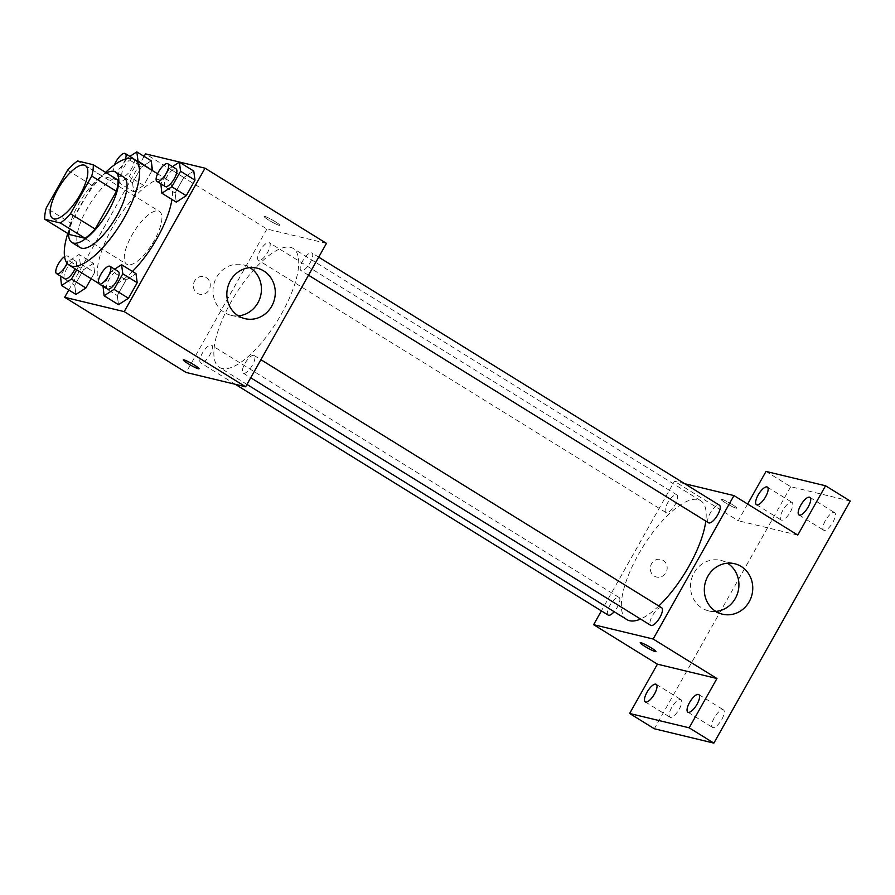 <?xml version="1.0" encoding="UTF-8"?>
<svg xmlns="http://www.w3.org/2000/svg" width="895" height="895" viewBox="0 0 895 895"><rect width="100%" height="100%" fill="white"/><g stroke="black" fill="none" stroke-linecap="round" stroke-linejoin="round"><path stroke-width="0.67" stroke-dasharray="4.47 3.36" d="M127.94 264.73A31.056 10.975 121.8 0 1 126.743 264.249A31.056 10.975 121.8 0 1 133.758 232.062A31.056 10.975 121.8 0 1 159.433 211.433A31.056 10.975 121.8 0 1 153.358 242.086A31.056 10.975 121.8 0 1 127.94 264.73M67.539 170.195L92.23 185.489L70.973 223.224L46.271 207.931M69.452 234.512A40.074 14.175 121.8 0 1 70.973 223.224M92.23 185.489A40.074 14.175 121.8 0 1 102.276 176.248L77.585 160.955M117.939 180.018L102.276 176.248M106.427 172.892A41.405 14.644 -58.2 0 0 78.816 203.68A41.405 14.644 -58.2 0 0 68.602 233.987M80.136 247.568A41.405 14.644 121.8 0 1 87.05 208.781A41.405 14.644 121.8 0 1 123.723 177.154M67.785 233.494A62.102 21.961 121.8 0 1 105.61 172.388M132.471 271.442A62.102 21.961 121.8 0 1 104.547 286.534A62.102 21.961 121.8 0 1 102.175 285.55A62.102 21.961 121.8 0 1 116.182 221.188A62.102 21.961 121.8 0 1 167.544 179.94A62.102 21.961 121.8 0 1 171.941 199.428M129.876 156.368L126.855 158.314L141.265 167.231L151.221 160.809L141.265 167.231L132.516 182.759L133.724 191.866L143.67 185.444L152.15 170.408L143.67 185.444L129.272 176.528L137.74 161.492M172.433 166.627L169.423 168.573L183.822 177.49L193.779 171.068L183.822 177.49L175.073 193.018L176.281 202.125L175.073 193.018L160.675 184.09M144.073 156.39L68.792 290.002M76.713 269.798L80.226 263.555L94.635 272.483L91.122 278.714L94.635 272.483L93.427 263.365L83.47 269.787L74.721 285.315L75.93 294.421L74.721 285.315L60.323 276.398M114.649 269.182L111.629 271.118L126.038 280.045L135.995 273.624L126.038 280.045L117.29 295.563L118.498 304.68L117.29 295.563L102.88 286.646M326.462 243.362L266.934 229.019L145.505 153.862M266.934 229.019L186.115 372.454M197.403 293.291A9.062 8.413 103.5 0 0 199.708 294.254A9.062 8.413 103.5 0 0 210.001 287.418A9.062 8.413 103.5 0 0 203.948 276.644A9.062 8.413 103.5 0 0 194.047 282.193A9.062 8.413 103.5 0 0 197.403 293.291A9.062 8.413 103.5 0 0 199.708 294.254A9.062 8.413 103.5 0 0 210.012 287.418A9.062 8.413 103.5 0 0 203.948 276.644A9.062 8.413 103.5 0 0 194.047 282.193A9.062 8.413 103.5 0 0 197.403 293.291M222.139 368.505A69.967 24.736 121.8 0 1 219.465 367.397A69.967 24.736 121.8 0 1 235.251 294.88A69.967 24.736 121.8 0 1 293.112 248.407A69.967 24.736 121.8 0 1 279.419 317.456A69.967 24.736 121.8 0 1 222.139 368.505M301.414 270.715A10.348 3.658 121.8 0 1 301.011 270.558A10.348 3.658 121.8 0 1 303.349 259.83A10.348 3.658 121.8 0 1 311.907 252.949A10.348 3.658 121.8 0 1 309.883 263.164A10.348 3.658 121.8 0 1 301.414 270.715M258.845 260.467A10.348 3.658 121.8 0 1 258.454 260.3A10.348 3.658 121.8 0 1 260.781 249.571A10.348 3.658 121.8 0 1 269.35 242.702A10.348 3.658 121.8 0 1 267.314 252.916A10.348 3.658 121.8 0 1 258.845 260.467M201.062 363.023A10.348 3.658 121.8 0 1 200.659 362.855A10.348 3.658 121.8 0 1 202.997 352.127A10.348 3.658 121.8 0 1 211.556 345.257A10.348 3.658 121.8 0 1 209.531 355.472A10.348 3.658 121.8 0 1 201.062 363.023M253.721 355.349A10.348 3.658 -58.2 0 0 245.252 362.889A10.348 3.658 -58.2 0 0 243.227 373.114A10.348 3.658 -58.2 0 0 251.786 366.234A10.348 3.658 -58.2 0 0 254.124 355.505A10.348 3.658 -58.2 0 0 253.721 355.349M264.797 216.445A9.062 0.984 -150.6 0 0 264.115 216.456A9.062 0.984 -150.6 0 0 271.521 221.759A9.062 0.984 -150.6 0 0 279.889 225.35A9.062 0.984 -150.6 0 0 273.904 220.864A9.062 0.984 -150.6 0 0 264.797 216.445A9.062 0.984 -150.6 0 0 264.103 216.467A9.062 0.984 -150.6 0 0 271.509 221.759A9.062 0.984 -150.6 0 0 279.889 225.35A9.062 0.984 -150.6 0 0 273.892 220.875A9.062 0.984 -150.6 0 0 264.797 216.445M183.296 359.88L183.285 359.891A9.062 0.984 29.4 0 1 183.296 359.88A9.062 0.984 29.4 0 1 191.664 363.471A9.062 0.984 29.4 0 1 199.07 368.774L199.07 368.785M238.338 315.868A25.955 24.12 -76.5 0 1 231.145 315.32A25.955 24.12 -76.5 0 1 224.555 312.568A25.955 24.12 -76.5 0 1 214.934 280.773A25.955 24.12 -76.5 0 1 243.306 264.842A25.955 24.12 -76.5 0 1 249.951 267.639M626.97 619.631A69.967 24.736 121.8 0 1 642.755 547.113A69.967 24.736 121.8 0 1 700.617 500.641A69.967 24.736 121.8 0 1 705.786 521.091M658.798 605.982A69.967 24.736 121.8 0 1 640.563 619.038M661.629 607.739A10.348 3.658 -58.2 0 0 661.237 607.571A10.348 3.658 -58.2 0 0 652.757 615.122A10.348 3.658 -58.2 0 0 650.732 625.337M666.35 512.701A10.348 3.658 121.8 0 1 665.958 512.533A10.348 3.658 121.8 0 1 668.296 501.804A10.348 3.658 121.8 0 1 676.855 494.935A10.348 3.658 121.8 0 1 674.83 505.149A10.348 3.658 121.8 0 1 666.35 512.701M608.175 615.089A10.348 3.658 121.8 0 1 610.502 604.36A10.348 3.658 121.8 0 1 619.06 597.48A10.348 3.658 121.8 0 1 614.171 611.71M708.527 522.781A10.348 3.658 121.8 0 1 710.854 512.052A10.348 3.658 121.8 0 1 719.412 505.183M684.764 483.736L674.438 481.253L601.384 610.893M747.638 504.053L738.241 520.733L674.438 481.253M850.25 501.055L790.721 486.723L766.019 471.43M790.721 486.723L654.334 728.765M654.301 576.1A9.062 8.413 103.5 0 0 656.606 577.051A9.062 8.413 103.5 0 0 666.909 570.227A9.062 8.413 103.5 0 0 660.846 559.442A9.062 8.413 103.5 0 0 650.945 565.002A9.062 8.413 103.5 0 0 654.301 576.1A9.062 8.413 103.5 0 0 656.606 577.062A9.062 8.413 103.5 0 0 666.909 570.227A9.062 8.413 103.5 0 0 660.846 559.442A9.062 8.413 103.5 0 0 650.956 565.002A9.062 8.413 103.5 0 0 654.312 576.1M797.769 535.076L738.241 520.733M721.694 499.242A9.062 0.984 -150.6 0 0 721.012 499.253A9.062 0.984 -150.6 0 0 728.418 504.556A9.062 0.984 -150.6 0 0 736.786 508.147A9.062 0.984 -150.6 0 0 730.801 503.672A9.062 0.984 -150.6 0 0 721.694 499.242A9.062 0.984 -150.6 0 0 721.012 499.265A9.062 0.984 -150.6 0 0 728.418 504.567A9.062 0.984 -150.6 0 0 736.786 508.159A9.062 0.984 -150.6 0 0 730.801 503.672A9.062 0.984 -150.6 0 0 721.694 499.253M640.193 642.688L640.193 642.688A9.062 0.984 29.4 0 1 648.562 646.279A9.062 0.984 29.4 0 1 655.979 651.582A9.062 0.984 29.4 0 1 655.968 651.582L655.968 651.582M715.821 611.408A25.955 24.12 -76.5 0 1 708.627 610.86A25.955 24.12 -76.5 0 1 702.038 608.108A25.955 24.12 -76.5 0 1 692.417 576.313A25.955 24.12 -76.5 0 1 720.788 560.393A25.955 24.12 -76.5 0 1 727.434 563.179M825.414 520.532A10.348 3.658 -58.2 0 0 823.691 530.232A10.348 3.658 -58.2 0 0 832.865 522.322A10.348 3.658 -58.2 0 0 834.587 512.622A10.348 3.658 -58.2 0 0 825.414 520.532M714.288 717.756A10.348 3.658 -58.2 0 0 712.565 727.445A10.348 3.658 -58.2 0 0 721.728 719.546A10.348 3.658 -58.2 0 0 723.462 709.847A10.348 3.658 -58.2 0 0 714.288 717.756M671.72 707.497A10.348 3.658 -58.2 0 0 669.997 717.197A10.348 3.658 -58.2 0 0 679.171 709.287A10.348 3.658 -58.2 0 0 680.894 699.599A10.348 3.658 -58.2 0 0 671.72 707.497M782.856 510.273A10.348 3.658 -58.2 0 0 781.122 519.973A10.348 3.658 -58.2 0 0 790.296 512.074A10.348 3.658 -58.2 0 0 792.019 502.375A10.348 3.658 -58.2 0 0 782.856 510.273M111.629 271.118L103.059 286.344M107.389 289.029A10.348 3.658 121.8 0 1 109.727 278.3A10.348 3.658 121.8 0 1 118.285 271.431M126.038 280.045L117.29 295.563M169.423 168.573L160.843 183.788M165.183 186.473A10.348 3.658 121.8 0 1 167.51 175.744A10.348 3.658 121.8 0 1 176.069 168.875M183.822 177.49L175.073 193.018M80.226 263.555L79.028 254.448L69.072 260.87L60.491 276.096M64.832 278.781A10.348 3.658 121.8 0 1 67.159 268.052A10.348 3.658 121.8 0 1 75.717 261.183A10.348 3.658 121.8 0 1 75.068 268.768M94.635 272.483L93.427 263.365L79.028 254.448M93.427 263.365L83.47 269.787L69.072 260.87M83.47 269.787L74.721 285.315M64.574 256.664A10.348 3.658 121.8 0 1 67.494 256.082A10.348 3.658 121.8 0 1 67.058 263.175M126.855 158.314L118.106 173.843L119.315 182.949L129.272 176.528M134.049 159.243A10.348 3.658 121.8 0 1 130.894 169.793A10.348 3.658 121.8 0 1 123.007 176.393A10.348 3.658 121.8 0 1 122.615 176.226A10.348 3.658 121.8 0 1 124.953 165.497A10.348 3.658 121.8 0 1 133.512 158.628M141.265 167.231L132.516 182.759L118.106 173.843M132.516 182.759L133.724 191.866L119.315 182.949M133.724 191.866L143.67 185.444M125.457 159.008A10.348 3.658 121.8 0 1 114.784 171.292A10.348 3.658 121.8 0 1 114.381 171.124A10.348 3.658 121.8 0 1 114.504 164.814M52.66 218.38L126.743 264.249M85.338 165.575L159.433 211.433M167.544 179.94L157.598 173.787M102.175 285.55L98.64 283.368M231.145 315.32L244.984 318.654M243.306 264.842L257.145 268.176M700.617 500.641L293.112 248.407M246.975 384.425L219.465 367.397M243.227 373.114L250.734 377.757M254.124 355.505L260.904 359.7M676.855 494.935L269.35 242.702M665.958 512.533L258.454 260.3M619.06 597.48L211.556 345.257M235.307 384.302L200.659 362.855M318.687 257.145L311.907 252.949M308.518 275.201L301.011 270.558M708.627 610.86L722.466 614.194M720.788 560.393L734.627 563.727M756.432 504.69L781.122 519.973M767.328 487.081L792.019 502.375M645.295 701.915L669.997 717.197M656.192 684.306L680.894 699.599M687.863 712.163L712.565 727.445M698.76 694.565L723.462 709.847M798.989 514.938L823.691 530.232M809.885 497.34L834.587 512.622M75.717 261.183L67.494 256.082M122.615 176.226L114.381 171.124"/><path stroke-width="1.34" d="M53.845 218.872A31.056 10.975 121.8 0 1 52.66 218.38A31.056 10.975 121.8 0 1 59.663 186.205A31.056 10.975 121.8 0 1 85.338 165.575A31.056 10.975 121.8 0 1 79.263 196.218A31.056 10.975 121.8 0 1 53.845 218.872M70.459 213.76L91.726 176.024A40.074 14.175 121.8 0 0 93.248 164.736L77.585 160.955A40.074 14.175 121.8 0 0 67.539 170.195L46.271 207.931A40.074 14.175 121.8 0 0 44.75 219.23L60.412 223A40.074 14.175 121.8 0 0 70.459 213.76L95.161 229.053L116.417 191.306L91.726 176.024M44.75 219.23L69.452 234.512L85.114 238.294L60.412 223M93.248 164.736L117.939 180.018A40.074 14.175 121.8 0 1 116.417 191.306M95.161 229.053A40.074 14.175 121.8 0 1 85.114 238.294M68.602 233.987A41.405 14.644 -58.2 0 0 71.902 242.467A41.405 14.644 -58.2 0 0 106.147 214.968A41.405 14.644 -58.2 0 0 115.489 172.064A41.405 14.644 -58.2 0 0 106.427 172.892M115.489 172.064L123.723 177.154A41.405 14.644 121.8 0 1 115.612 218.022A41.405 14.644 121.8 0 1 81.725 248.217A41.405 14.644 121.8 0 1 80.136 247.568L71.902 242.467M105.61 172.388A62.102 21.961 121.8 0 1 134.608 159.556A62.102 21.961 121.8 0 1 122.458 220.841A62.102 21.961 121.8 0 1 71.622 266.151A62.102 21.961 121.8 0 1 69.239 265.166A62.102 21.961 121.8 0 1 67.785 233.494M171.941 199.428A62.102 21.961 121.8 0 1 132.471 271.442M137.74 161.492L138.02 160.999L152.15 170.408L151.221 160.809L136.812 151.893L129.876 156.368M160.843 183.788L161.872 193.208L176.281 202.125L186.238 195.703L194.987 180.175L193.779 171.068L179.38 162.152L172.433 166.627M68.792 290.002L64.686 297.297L124.215 311.628L205.033 168.193L145.505 153.862L144.073 156.39M60.491 276.096L61.531 285.505L75.93 294.421L85.886 288L91.122 278.714L85.886 288L71.477 279.083L76.713 269.798M103.059 286.344L104.088 295.764L118.498 304.68L128.455 298.259L137.203 282.73L135.995 273.624L121.586 264.707L114.649 269.182M205.033 168.193L326.462 243.362L245.644 386.785L186.115 372.454L64.686 297.297M245.644 386.785L124.215 311.628M238.394 315.901A25.955 24.12 -76.5 0 1 228.773 284.107A25.955 24.12 -76.5 0 1 257.145 268.176A25.955 24.12 -76.5 0 1 274.508 299.064A25.955 24.12 -76.5 0 1 244.984 318.654A25.955 24.12 -76.5 0 1 238.394 315.901M198.377 368.796A9.062 0.984 29.4 0 1 189.281 364.366A9.062 0.984 29.4 0 1 183.285 359.891A9.062 0.984 29.4 0 1 191.664 363.482A9.062 0.984 29.4 0 1 199.07 368.785A9.062 0.984 29.4 0 1 198.377 368.796M199.07 368.774A9.062 0.984 29.4 0 1 198.388 368.785A9.062 0.984 29.4 0 1 189.304 364.377A9.062 0.984 29.4 0 1 183.285 359.891M249.951 267.639A25.955 24.12 -76.5 0 1 260.669 295.73A25.955 24.12 -76.5 0 1 238.338 315.868M640.563 619.038A69.967 24.736 121.8 0 1 629.644 620.738A69.967 24.736 121.8 0 1 626.97 619.631L246.975 384.425M705.786 521.091A69.967 24.736 121.8 0 1 658.798 605.982M250.734 377.757L650.732 625.337A10.348 3.658 -58.2 0 0 659.291 618.467A10.348 3.658 -58.2 0 0 661.629 607.739L260.904 359.7M614.171 611.71A10.348 3.658 121.8 0 1 608.566 615.245A10.348 3.658 121.8 0 1 608.175 615.089L235.307 384.302M318.687 257.145L719.412 505.183A10.348 3.658 121.8 0 1 717.387 515.397A10.348 3.658 121.8 0 1 708.918 522.948A10.348 3.658 121.8 0 1 708.527 522.781L308.518 275.201M601.384 610.893L593.62 624.688L653.149 639.019L733.967 495.584L684.764 483.736M593.62 624.688L657.422 664.168L629.632 713.483L654.334 728.765L713.863 743.107L850.25 501.055L825.548 485.772L766.019 471.43L747.638 504.053M713.863 743.107L689.172 727.814L716.951 678.511L653.149 639.019M733.967 495.584L797.769 535.076L825.548 485.772M715.877 611.442A25.955 24.12 -76.5 0 1 706.256 579.647A25.955 24.12 -76.5 0 1 734.627 563.727A25.955 24.12 -76.5 0 1 751.99 594.604A25.955 24.12 -76.5 0 1 722.466 614.194A25.955 24.12 -76.5 0 1 715.877 611.442M657.422 664.168L716.951 678.511M655.968 651.582A9.062 0.984 29.4 0 1 655.285 651.594A9.062 0.984 29.4 0 1 646.179 647.174A9.062 0.984 29.4 0 1 640.193 642.688A9.062 0.984 29.4 0 1 648.562 646.291A9.062 0.984 29.4 0 1 655.968 651.582A9.062 0.984 29.4 0 1 655.285 651.594A9.062 0.984 29.4 0 1 646.201 647.174A9.062 0.984 29.4 0 1 640.193 642.688M727.434 563.179A25.955 24.12 -76.5 0 1 738.151 591.271A25.955 24.12 -76.5 0 1 715.821 611.408M765.594 496.781A10.348 3.658 121.8 0 1 756.432 504.69A10.348 3.658 121.8 0 1 758.77 493.962A10.348 3.658 121.8 0 1 767.328 487.081A10.348 3.658 121.8 0 1 765.594 496.781M808.163 507.04A10.348 3.658 121.8 0 1 798.989 514.938A10.348 3.658 121.8 0 1 801.327 504.209A10.348 3.658 121.8 0 1 809.885 497.34A10.348 3.658 121.8 0 1 808.163 507.04M654.469 694.005A10.348 3.658 121.8 0 1 645.295 701.915A10.348 3.658 121.8 0 1 647.633 691.186A10.348 3.658 121.8 0 1 656.192 684.306A10.348 3.658 121.8 0 1 654.469 694.005M697.037 704.253A10.348 3.658 121.8 0 1 687.863 712.163A10.348 3.658 121.8 0 1 690.202 701.434A10.348 3.658 121.8 0 1 698.76 694.565A10.348 3.658 121.8 0 1 697.037 704.253M629.632 713.483L689.172 727.814M104.088 295.764L114.045 289.342L122.794 273.814L121.586 264.707M110.051 266.33L118.285 271.431A10.348 3.658 121.8 0 1 116.26 281.645A10.348 3.658 121.8 0 1 107.792 289.197A10.348 3.658 121.8 0 1 107.389 289.029L99.155 283.939A10.348 3.658 121.8 0 1 101.493 273.21A10.348 3.658 121.8 0 1 110.051 266.33A10.348 3.658 121.8 0 1 108.026 276.544A10.348 3.658 121.8 0 1 99.558 284.095A10.348 3.658 121.8 0 1 99.155 283.939M118.498 304.68L128.455 298.259L114.045 289.342M128.455 298.259L137.203 282.73L122.794 273.814M137.203 282.73L135.995 273.624M161.872 193.208L171.829 186.786L180.577 171.258L179.38 162.152M167.846 163.774L176.069 168.875A10.348 3.658 121.8 0 1 174.044 179.089A10.348 3.658 121.8 0 1 165.575 186.641A10.348 3.658 121.8 0 1 165.183 186.473L156.949 181.383A10.348 3.658 121.8 0 1 159.276 170.654A10.348 3.658 121.8 0 1 167.846 163.774A10.348 3.658 121.8 0 1 165.821 173.999A10.348 3.658 121.8 0 1 157.341 181.54A10.348 3.658 121.8 0 1 156.949 181.383M176.281 202.125L186.238 195.703L171.829 186.786M186.238 195.703L194.987 180.175L180.577 171.258M194.987 180.175L193.779 171.068M61.531 285.505L71.477 279.083M75.068 268.768A10.348 3.658 121.8 0 1 65.223 278.949A10.348 3.658 121.8 0 1 64.832 278.781L56.598 273.68A10.348 3.658 121.8 0 1 57.381 265.804A10.348 3.658 121.8 0 1 64.574 256.664M75.93 294.421L85.886 288M67.058 263.175A10.348 3.658 121.8 0 1 56.989 273.848A10.348 3.658 121.8 0 1 56.598 273.68M138.02 160.999L136.812 151.893M114.504 164.814A10.348 3.658 121.8 0 1 125.278 153.526L133.512 158.628A10.348 3.658 121.8 0 1 134.049 159.243M152.43 169.927L151.221 160.809M125.278 153.526A10.348 3.658 121.8 0 1 125.457 159.008M157.598 173.787L134.608 159.556M98.64 283.368L69.239 265.166"/></g></svg>
